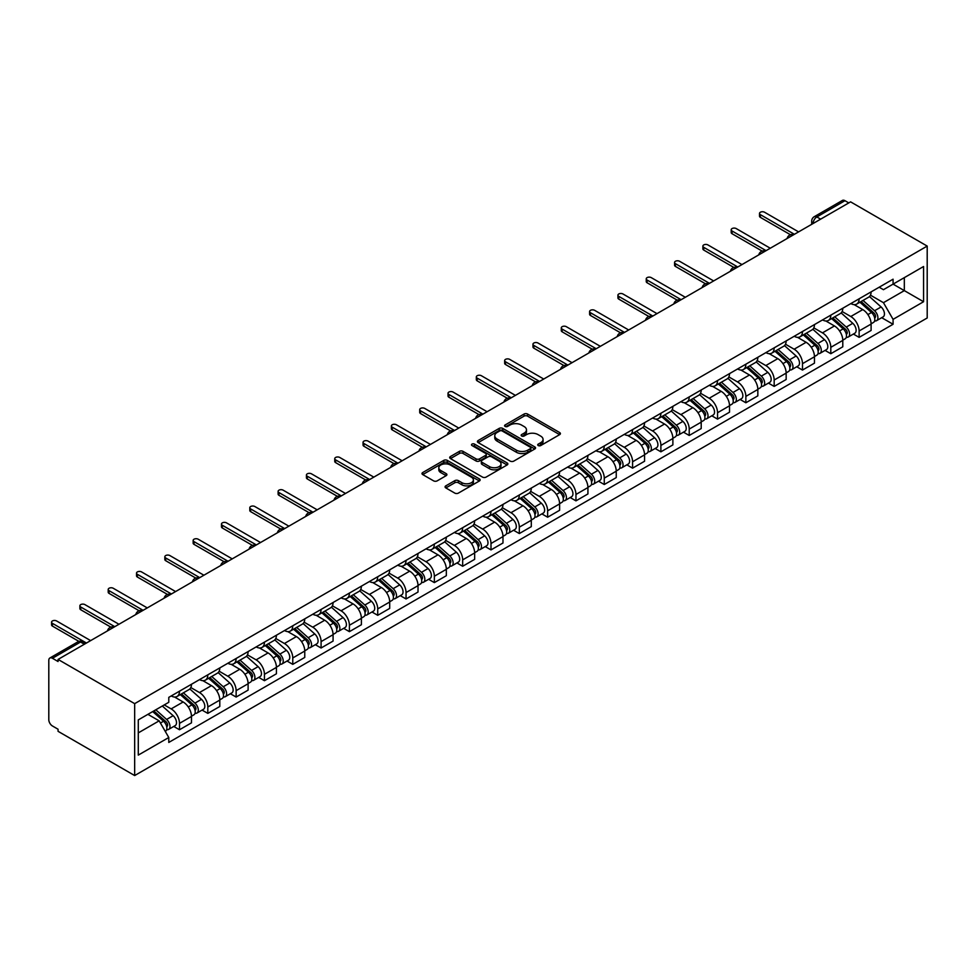 <?xml version="1.0" encoding="UTF-8"?>
<svg xmlns="http://www.w3.org/2000/svg" width="976" height="976" viewBox="0 0 976 976"><rect width="100%" height="100%" fill="white"/><g stroke="black" fill="none" stroke-linecap="round" stroke-linejoin="round"><path stroke-width="1.46" d="M538.24 445.556A1.769 1.013 0 0 0 540.741 445.556L559.663 434.625A2.525 1.452 0 0 0 560.407 433.6A2.525 1.452 0 0 0 559.663 432.563L527.601 414.056A2.525 1.452 0 0 0 524.039 414.056L505.104 424.975A1.769 1.013 0 0 0 504.58 425.707A1.769 1.013 0 0 0 505.104 426.427A1.769 1.013 0 0 0 507.593 426.427L510.045 425.011A8.064 4.66 0 0 1 521.452 425.011L524.124 426.549A8.064 4.66 0 0 1 526.479 429.843A8.064 4.66 0 0 1 524.124 433.137L521.672 434.552A1.769 1.013 0 0 0 521.16 435.272A1.769 1.013 0 0 0 521.672 435.991A1.769 1.013 0 0 0 524.161 435.991L526.613 434.576A8.064 4.66 0 0 1 538.02 434.576L540.692 436.113A8.064 4.66 0 0 1 543.059 439.407A8.064 4.66 0 0 1 540.692 442.701L538.24 444.117A1.769 1.013 0 0 0 537.727 444.836A1.769 1.013 0 0 0 538.24 445.556L538.24 444.117M445.812 485.853A2.525 1.452 0 0 0 445.08 486.878A2.525 1.452 0 0 0 445.812 487.915L454.816 493.112A2.525 1.452 0 0 0 458.378 493.112L479.399 480.973A2.525 1.452 0 0 0 480.143 479.936A2.525 1.452 0 0 0 479.399 478.911L447.325 460.391A2.525 1.452 0 0 0 443.763 460.391L422.742 472.53A2.525 1.452 0 0 0 421.998 473.567A2.525 1.452 0 0 0 422.742 474.592L433.612 480.863A2.525 1.452 0 0 0 437.175 480.863L446.166 475.666A2.525 1.452 0 0 0 446.91 474.641A2.525 1.452 0 0 0 446.166 473.616L440.774 470.505A6.747 3.892 0 0 1 438.81 467.748A6.747 3.892 0 0 1 442.97 464.149A6.747 3.892 0 0 1 450.314 465.003L471.42 477.191A6.747 3.892 0 0 1 473.397 479.936A6.747 3.892 0 0 1 469.236 483.535A6.747 3.892 0 0 1 461.892 482.693L458.378 480.656A2.525 1.452 0 0 0 454.816 480.656L445.812 485.853L445.812 487.915M134.664 703.647L58.06 659.422L850.596 201.861L927.2 246.086L134.664 703.647L134.664 775.554L927.2 317.981L927.2 246.086M510.228 461.111A2.525 1.452 0 0 0 513.791 461.111L534.811 448.972A2.525 1.452 0 0 0 535.556 447.947A2.525 1.452 0 0 0 534.811 446.923L502.738 428.403A2.525 1.452 0 0 0 499.175 428.403L478.155 440.542A2.525 1.452 0 0 0 477.41 441.567A2.525 1.452 0 0 0 478.155 442.592L510.228 461.111M472.713 445.934A1.769 1.013 0 0 1 474.495 446.191L474.495 444.092L507.105 462.917A2.525 1.452 0 0 1 507.849 463.942A2.525 1.452 0 0 1 507.105 464.966L486.085 477.105A2.525 1.452 0 0 1 482.522 477.105L450.448 458.598L450.448 456.536A2.525 1.452 0 0 0 449.704 457.561A2.525 1.452 0 0 0 450.448 458.598M450.448 456.536L459.44 451.339A2.525 1.452 0 0 1 463.002 451.339L476.02 458.854A2.525 1.452 0 0 0 479.582 458.854L485.548 455.402A2.525 1.452 0 0 0 486.28 454.377A2.525 1.452 0 0 0 485.548 453.352L472.006 445.532A1.769 1.013 0 0 1 471.493 444.812A1.769 1.013 0 0 1 472.579 443.873A1.769 1.013 0 0 1 474.495 444.092M58.06 659.422L58.06 661.521L52.436 658.275A5.136 2.965 -120 0 0 49.861 658.019A5.136 2.965 -120 0 0 48.8 660.374L48.8 719.69A5.136 2.965 -120 0 0 52.436 725.973L58.06 729.231L58.06 731.317L134.664 775.554M820.645 219.149L816.839 216.953A5.136 2.965 60 0 0 814.265 216.696L842.398 200.446A5.136 2.965 60 0 1 844.972 200.702L816.839 216.953A5.136 2.965 120 0 0 813.203 223.236L813.203 223.443M848.778 202.91L844.972 200.702M859.124 298.802A11.81 6.82 60 0 1 856.684 304.097L868.664 297.18A11.81 6.82 -120 0 0 871.104 291.885M842.129 311.515L850.779 316.517A11.81 6.82 60 0 1 859.124 330.974L871.104 324.056A11.81 6.82 -120 0 0 862.76 309.599L854.183 304.646M871.104 324.056L871.104 330.449L859.124 337.367L853.378 334.048M856.684 304.097A11.81 6.82 60 0 1 850.865 303.573M859.124 330.974L859.124 337.367M830.808 315.15A11.81 6.82 60 0 1 828.368 320.457L840.348 313.54A11.81 6.82 -120 0 0 842.788 308.233M825.062 350.396L830.808 353.715L842.788 346.797L842.788 340.404A11.81 6.82 -120 0 0 834.443 325.947L825.867 320.994M828.368 320.457A11.81 6.82 60 0 1 822.548 319.921M813.801 327.863L822.463 332.865A11.81 6.82 60 0 1 830.808 347.322L830.808 353.715M802.492 331.498A11.81 6.82 60 0 1 800.052 336.805L812.032 329.888A11.81 6.82 -120 0 0 814.472 324.581M796.745 366.756L802.492 370.063L814.472 363.145L814.472 356.752A11.81 6.82 -120 0 0 806.127 342.295L797.551 337.342M800.052 336.805A11.81 6.82 60 0 1 794.232 336.269M785.485 344.211L794.147 349.213A11.81 6.82 60 0 1 802.492 363.67L802.492 370.063M774.175 347.846A11.81 6.82 60 0 1 771.723 353.153L783.704 346.236A11.81 6.82 -120 0 0 786.156 340.929M768.429 383.104L774.175 386.411L786.156 379.505L786.156 373.113A11.81 6.82 -120 0 0 777.799 358.643L769.234 353.69M771.723 353.153A11.81 6.82 60 0 1 765.916 352.617M757.169 360.559L765.818 365.561A11.81 6.82 60 0 1 774.175 380.018L774.175 386.411M745.859 364.194A11.81 6.82 60 0 1 743.407 369.501L755.387 362.584A11.81 6.82 -120 0 0 757.84 357.277M740.113 399.452L745.859 402.771L757.84 395.853L757.84 389.461A11.81 6.82 -120 0 0 749.483 374.991L740.906 370.038M743.407 369.501A11.81 6.82 60 0 1 737.6 368.965M728.852 376.919L737.502 381.909A11.81 6.82 60 0 1 745.859 396.378L745.859 402.771M717.543 380.542A11.81 6.82 60 0 1 715.091 385.849L727.071 378.932A11.81 6.82 -120 0 0 729.523 373.625M711.797 415.8L717.543 419.119L729.523 412.201L729.523 405.809A11.81 6.82 -120 0 0 721.166 391.339L712.59 386.386M715.091 385.849A11.81 6.82 60 0 1 709.284 385.313M700.536 393.267L709.186 398.257A11.81 6.82 60 0 1 717.543 412.726L717.543 419.119M689.215 396.89A11.81 6.82 60 0 1 686.775 402.197L698.755 395.28A11.81 6.82 -120 0 0 701.195 389.985M683.481 432.148L689.215 435.467L701.207 428.549L701.207 422.157A11.81 6.82 -120 0 0 692.85 407.687L684.274 402.746M686.775 402.197A11.81 6.82 60 0 1 680.967 401.661M672.22 409.615L680.87 414.605A11.81 6.82 60 0 1 689.215 429.074L689.215 435.467M660.898 413.251A11.81 6.82 60 0 1 658.458 418.545L670.439 411.628A11.81 6.82 -120 0 0 672.879 406.333M655.164 448.496L660.898 451.815L672.879 444.897L672.879 438.505A11.81 6.82 -120 0 0 664.534 424.035L655.957 419.094M658.458 418.545A11.81 6.82 60 0 1 652.639 418.009M643.904 425.963L652.554 430.953A11.81 6.82 60 0 1 660.898 445.422L660.898 451.815M632.582 429.599A11.81 6.82 60 0 1 630.142 434.893L642.123 427.976A11.81 6.82 -120 0 0 644.563 422.681M626.836 464.844L632.582 468.163L644.563 461.245L644.563 454.853A11.81 6.82 -120 0 0 636.218 440.396L627.641 435.442M630.142 434.893A11.81 6.82 60 0 1 624.323 434.369M615.588 442.311L624.237 447.301A11.81 6.82 60 0 1 632.582 461.77L632.582 468.163M604.266 445.947A11.81 6.82 60 0 1 601.826 451.241L613.806 444.324A11.81 6.82 -120 0 0 616.246 439.029M598.52 481.192L604.266 484.511L616.246 477.593L616.246 471.201A11.81 6.82 -120 0 0 607.902 456.744L599.325 451.79M601.826 451.241A11.81 6.82 60 0 1 596.007 450.717M587.259 458.659L595.921 463.661A11.81 6.82 60 0 1 604.266 478.118L604.266 484.511M575.95 462.295A11.81 6.82 60 0 1 573.498 467.589L585.478 460.672A11.81 6.82 -120 0 0 587.93 455.377M570.204 497.54L575.95 500.859L587.93 493.941L587.93 487.549A11.81 6.82 -120 0 0 579.585 473.092L571.009 468.138M573.498 467.589A11.81 6.82 60 0 1 567.69 467.065M558.943 475.007L567.593 480.009A11.81 6.82 60 0 1 575.95 494.466L575.95 500.859M547.634 478.643A11.81 6.82 60 0 1 545.181 483.937L557.162 477.032A11.81 6.82 -120 0 0 559.614 471.725M541.887 513.888L547.634 517.207L559.614 510.289L559.614 503.897A11.81 6.82 -120 0 0 551.257 489.44L542.68 484.486M545.181 483.937A11.81 6.82 60 0 1 539.374 483.413M530.627 491.355L539.277 496.357A11.81 6.82 60 0 1 547.634 510.814L547.634 517.207M519.317 494.991A11.81 6.82 60 0 1 516.865 500.298L528.846 493.38A11.81 6.82 -120 0 0 531.298 488.073M513.571 530.249L519.317 533.555L531.298 526.637L531.298 520.245A11.81 6.82 -120 0 0 522.941 505.788L514.364 500.834M516.865 500.298A11.81 6.82 60 0 1 511.058 499.761M502.311 507.703L510.96 512.705A11.81 6.82 60 0 1 519.317 527.162L519.317 533.555M490.989 511.339A11.81 6.82 60 0 1 488.549 516.646L500.529 509.728A11.81 6.82 -120 0 0 502.969 504.421M485.255 546.597L491.001 549.903L502.982 542.998L502.982 536.593A11.81 6.82 -120 0 0 494.625 522.136L486.048 517.182M488.549 516.646A11.81 6.82 60 0 1 482.742 516.109M473.994 524.051L482.644 529.053A11.81 6.82 60 0 1 491.001 543.51L491.001 549.903M462.673 527.687A11.81 6.82 60 0 1 460.233 532.994L472.213 526.076A11.81 6.82 -120 0 0 474.653 520.769M456.939 562.945L462.673 566.263L474.653 559.346L474.653 552.953A11.81 6.82 -120 0 0 466.308 538.484L457.732 533.53M460.233 532.994A11.81 6.82 60 0 1 454.413 532.457M445.678 540.411L454.328 545.401A11.81 6.82 60 0 1 462.673 559.87L462.673 566.263M434.357 544.035A11.81 6.82 60 0 1 431.917 549.342L443.897 542.424A11.81 6.82 -120 0 0 446.337 537.117M428.61 579.293L434.357 582.611L446.337 575.694L446.337 569.301A11.81 6.82 -120 0 0 437.992 554.832L429.416 549.878M431.917 549.342A11.81 6.82 60 0 1 426.097 548.805M417.362 556.759L426.012 561.749A11.81 6.82 60 0 1 434.357 576.218L434.357 582.611M406.04 560.383A11.81 6.82 60 0 1 403.6 565.69L415.581 558.772A11.81 6.82 -120 0 0 418.021 553.477M400.294 595.641L406.04 598.959L418.021 592.042L418.021 585.649A11.81 6.82 -120 0 0 409.676 571.18L401.099 566.226M403.6 565.69A11.81 6.82 60 0 1 397.781 565.153M389.034 573.107L397.696 578.097A11.81 6.82 60 0 1 406.04 592.566L406.04 598.959M377.724 576.743A11.81 6.82 60 0 1 375.272 582.038L387.252 575.12A11.81 6.82 -120 0 0 389.705 569.825M371.978 611.989L377.724 615.307L389.705 608.39L389.705 601.997A11.81 6.82 -120 0 0 381.36 587.528L372.783 582.587M375.272 582.038A11.81 6.82 60 0 1 369.465 581.501M360.717 589.455L369.379 594.445A11.81 6.82 60 0 1 377.724 608.914L377.724 615.307M349.408 593.091A11.81 6.82 60 0 1 346.956 598.386L358.936 591.468A11.81 6.82 -120 0 0 361.388 586.173M343.662 628.337L349.408 631.655L361.388 624.738L361.388 618.345A11.81 6.82 -120 0 0 353.031 603.876L344.455 598.935M346.956 598.386A11.81 6.82 60 0 1 341.149 597.861M332.401 605.803L341.051 610.793A11.81 6.82 60 0 1 349.408 625.262L349.408 631.655M321.092 609.439A11.81 6.82 60 0 1 318.64 614.734L330.62 607.816A11.81 6.82 -120 0 0 333.072 602.521M315.346 644.685L321.092 648.003L333.072 641.086L333.072 634.693A11.81 6.82 -120 0 0 324.715 620.236L316.139 615.283M318.64 614.734A11.81 6.82 60 0 1 312.832 614.209M304.085 622.151L312.735 627.153A11.81 6.82 60 0 1 321.092 641.61L321.092 648.003M292.763 625.787A11.81 6.82 60 0 1 290.323 631.082L302.304 624.164A11.81 6.82 -120 0 0 304.756 618.869M287.029 661.033L292.776 664.351L304.756 657.434L304.756 651.041A11.81 6.82 -120 0 0 296.399 636.584L287.822 631.631M290.323 631.082A11.81 6.82 60 0 1 284.516 630.557M275.769 638.499L284.419 643.501A11.81 6.82 60 0 1 292.776 657.958L292.776 664.351M264.447 642.135A11.81 6.82 60 0 1 262.007 647.43L273.988 640.524A11.81 6.82 -120 0 0 276.428 635.217M258.713 677.381L264.447 680.699L276.428 673.782L276.428 667.389A11.81 6.82 -120 0 0 268.083 652.932L259.506 647.979M262.007 647.43A11.81 6.82 60 0 1 256.188 646.905M247.453 654.847L256.102 659.849A11.81 6.82 60 0 1 264.447 674.306L264.447 680.699M236.131 658.483A11.81 6.82 60 0 1 233.691 663.79L245.671 656.872A11.81 6.82 -120 0 0 248.111 651.565M230.385 693.741L236.131 697.047L248.111 690.13L248.111 683.737A11.81 6.82 -120 0 0 239.767 669.28L231.19 664.327M233.691 663.79A11.81 6.82 60 0 1 227.872 663.253M219.136 671.195L227.786 676.197A11.81 6.82 60 0 1 236.131 690.654L236.131 697.047M207.815 674.831A11.81 6.82 60 0 1 205.375 680.138L217.355 673.22A11.81 6.82 -120 0 0 219.795 667.913M202.069 710.089L207.815 713.395L219.795 706.478L219.795 700.085A11.81 6.82 -120 0 0 211.45 685.628L202.874 680.675M205.375 680.138A11.81 6.82 60 0 1 199.555 679.601M190.808 687.543L199.47 692.545A11.81 6.82 60 0 1 207.815 707.002L207.815 713.395M179.499 691.179A11.81 6.82 60 0 1 177.046 696.486L189.039 689.568A11.81 6.82 -120 0 0 191.479 684.261M173.752 726.437L179.499 729.755L191.479 722.838L191.479 716.445A11.81 6.82 -120 0 0 183.134 701.976L174.558 697.023M177.046 696.486A11.81 6.82 60 0 1 171.239 695.949M164.249 704.916L171.154 708.893A11.81 6.82 60 0 1 179.499 723.362L179.499 729.755M879.181 287.225L883.451 289.689L923.564 266.521L904.325 277.635L904.325 290.628L883.451 302.682L870.446 295.167M138.287 732.891L159.161 720.837L168.787 737.502L138.287 755.107L138.287 719.898L168.787 702.293L168.787 697.364L893.077 279.197L893.077 284.126L923.564 301.73L893.077 319.347L883.451 302.682M923.564 266.521L923.564 301.73M168.787 737.502L168.787 742.431L893.077 324.264L893.077 319.347M159.161 720.837L147.913 714.347M881.706 317.7L893.077 324.264M538.947 445.8L540.692 444.8A8.064 4.66 0 0 0 543.059 441.506L543.059 439.407M526.479 429.843L526.479 431.941A8.064 4.66 0 0 1 524.124 435.235L522.38 436.235M559.638 434.649L527.601 416.142A2.525 1.452 0 0 0 524.039 416.142L505.812 426.671M534.775 448.997L502.738 430.501A2.525 1.452 0 0 0 499.175 430.501L478.191 442.616L478.155 440.542M530.358 448.667A1.769 1.013 0 0 0 530.871 447.947A1.769 1.013 0 0 0 530.358 447.228L502.201 430.977A1.769 1.013 0 0 0 499.712 430.977L497.126 432.466A8.064 4.66 0 0 0 494.771 435.76A8.064 4.66 0 0 0 497.126 439.054L516.377 450.156A8.064 4.66 0 0 0 527.772 450.156L530.358 448.667L530.358 450.766A1.769 1.013 0 0 0 530.871 450.046L530.871 447.947M494.771 435.76L494.771 437.858A8.064 4.66 0 0 0 497.126 441.14L497.126 439.054M530.358 450.766L527.772 452.254A8.064 4.66 0 0 1 516.377 452.254L497.126 441.14M450.473 458.61L459.44 453.437L459.44 451.339M486.28 454.377L486.28 456.475A2.525 1.452 0 0 1 485.548 457.5L479.582 460.953A2.525 1.452 0 0 1 476.02 460.953L463.002 453.437A2.525 1.452 0 0 0 459.44 453.437M474.495 446.191L507.069 464.991M489.513 466.638A6.747 3.892 0 0 0 496.857 467.492A6.747 3.892 0 0 0 501.017 463.893A6.747 3.892 0 0 0 499.041 461.136L491.599 456.841A2.525 1.452 0 0 0 488.037 456.841L482.071 460.294A2.525 1.452 0 0 0 481.339 461.319A2.525 1.452 0 0 0 482.071 462.343L489.513 466.638L489.513 468.736A6.747 3.892 0 0 0 496.857 469.578A6.747 3.892 0 0 0 501.017 465.991L501.017 463.893M481.339 461.319L481.339 463.417A2.525 1.452 0 0 0 482.071 464.442L482.071 462.343M489.513 468.736L482.071 464.442M473.397 479.936L473.397 482.034A6.747 3.892 0 0 1 469.236 485.633A6.747 3.892 0 0 1 461.892 484.791L458.378 482.754A2.525 1.452 0 0 0 454.816 482.754L445.849 487.927M438.81 467.748L438.81 469.846A6.747 3.892 0 0 0 440.774 472.591L440.774 470.505M446.166 473.616L446.166 475.666L440.774 472.591M479.362 480.985L447.325 462.49A2.525 1.452 0 0 0 443.763 462.49L422.767 474.604M859.941 302.218L871.483 312.515A6.417 3.709 60 0 1 873.496 322.434L871.104 323.825M860.259 302.487L865.688 305.622M861.113 301.547L873.947 313.003A3.087 1.781 60 0 1 874.923 317.761A3.087 1.781 60 0 1 874.642 317.883M863.028 300.437L874.569 310.734A6.417 3.709 60 0 1 876.582 320.653A6.417 3.709 60 0 1 874.642 320.86M869.47 296.57L881.108 306.964A6.417 3.709 60 0 1 883.121 316.883L876.582 320.653M790.462 234.74L760.377 217.367A2.952 1.708 180 0 1 759.511 216.16L759.511 213.439A2.952 1.708 -0 0 0 760.377 214.647L794.415 234.301M798.588 231.885L764.55 212.231A2.952 1.708 -0 0 0 761.341 211.865A2.952 1.708 -0 0 0 759.511 213.439M831.625 318.566L843.166 328.863A6.417 3.709 60 0 1 845.179 338.782L842.788 340.173M831.93 318.835L837.371 321.97M832.796 317.895L845.631 329.351A3.087 1.781 60 0 1 846.595 334.121A3.087 1.781 60 0 1 846.314 334.231M834.712 316.785L846.253 327.082A6.417 3.709 60 0 1 848.266 337.001A6.417 3.709 60 0 1 846.326 337.208M841.153 312.918L852.792 323.312A6.417 3.709 60 0 1 854.805 333.231L848.266 337.001M803.309 334.914L814.85 345.211A6.417 3.709 60 0 1 816.863 355.142L814.472 356.521M803.614 335.183L809.043 338.33M804.48 334.243L817.315 345.699A3.087 1.781 60 0 1 818.278 350.469A3.087 1.781 60 0 1 817.998 350.579M806.396 333.133L817.937 343.43A6.417 3.709 60 0 1 819.95 353.361A6.417 3.709 60 0 1 818.01 353.556M812.837 329.266L824.476 339.66A6.417 3.709 60 0 1 826.489 349.579L819.95 353.361M774.993 351.262L786.534 361.559A6.417 3.709 60 0 1 788.547 371.49L786.156 372.869M775.298 351.543L780.727 354.678M776.152 350.591L788.998 362.047A3.087 1.781 60 0 1 789.962 366.817A3.087 1.781 60 0 1 789.682 366.927M778.079 349.481L789.621 359.778A6.417 3.709 60 0 1 791.634 369.709A6.417 3.709 60 0 1 789.694 369.916M784.509 345.626L796.148 356.008A6.417 3.709 60 0 1 798.173 365.927L791.634 369.709M762.146 251.088L732.061 233.715A2.952 1.708 180 0 1 731.195 232.508L731.195 229.787A2.952 1.708 -0 0 0 732.061 230.995L766.099 250.649M770.271 248.233L736.233 228.579A2.952 1.708 -0 0 0 733.013 228.213A2.952 1.708 -0 0 0 731.195 229.787M733.83 267.436L703.745 250.063A2.952 1.708 180 0 1 702.879 248.868L702.879 246.135A2.952 1.708 -0 0 0 703.745 247.343L737.783 266.997M741.955 264.581L707.917 244.927A2.952 1.708 -0 0 0 704.696 244.561A2.952 1.708 -0 0 0 702.879 246.135M705.502 283.784L675.429 266.411A2.952 1.708 180 0 1 674.562 265.216L674.562 262.483A2.952 1.708 -0 0 0 675.429 263.691L709.454 283.345M713.639 280.929L679.601 261.287A2.952 1.708 -0 0 0 676.38 260.909A2.952 1.708 -0 0 0 674.562 262.483M746.677 367.61L758.218 377.907A6.417 3.709 60 0 1 760.231 387.838L757.84 389.217M746.982 367.891L752.411 371.026M747.836 366.939L760.682 378.395A3.087 1.781 60 0 1 761.646 383.165A3.087 1.781 60 0 1 761.365 383.275M749.763 365.829L761.304 376.126A6.417 3.709 60 0 1 763.317 386.057A6.417 3.709 60 0 1 761.378 386.264M756.193 361.974L767.831 372.356A6.417 3.709 60 0 1 769.844 382.275L763.317 386.057M718.36 383.958L729.902 394.255A6.417 3.709 60 0 1 731.915 404.186L729.511 405.565M718.665 384.239L724.094 387.374M719.519 383.287L732.366 394.743A3.087 1.781 60 0 1 733.33 399.513A3.087 1.781 60 0 1 733.049 399.623M721.447 382.177L732.988 392.474A6.417 3.709 60 0 1 735.001 402.405A6.417 3.709 60 0 1 733.061 402.612M727.876 378.322L739.515 388.704A6.417 3.709 60 0 1 741.528 398.635L735.001 402.405M677.185 300.132L647.112 282.772A2.952 1.708 180 0 1 646.246 281.564L646.246 278.831A2.952 1.708 -0 0 0 647.112 280.039L681.138 299.693M685.323 297.277L651.285 277.635A2.952 1.708 -0 0 0 648.064 277.257A2.952 1.708 -0 0 0 646.246 278.831M648.869 316.48L618.784 299.12A2.952 1.708 180 0 1 617.93 297.912L617.93 295.191A2.952 1.708 -0 0 0 618.784 296.387L652.822 316.041M656.994 313.625L622.969 293.983A2.952 1.708 -0 0 0 619.748 293.605A2.952 1.708 -0 0 0 617.93 295.191M690.044 400.319L701.573 410.603A6.417 3.709 60 0 1 703.598 420.534L701.195 421.913M690.349 400.587L695.778 403.722M691.203 399.635L704.038 411.103A3.087 1.781 60 0 1 705.014 415.861A3.087 1.781 60 0 1 704.733 415.971M693.131 398.525L704.66 408.822A6.417 3.709 60 0 1 706.685 418.753A6.417 3.709 60 0 1 704.745 418.96M699.56 394.67L711.199 405.052A6.417 3.709 60 0 1 713.212 414.983L706.685 418.753M661.716 416.667L673.257 426.963A6.417 3.709 60 0 1 675.27 436.882L672.879 438.261M662.033 416.935L667.462 420.07M662.887 415.996L675.721 427.451A3.087 1.781 60 0 1 676.697 432.209A3.087 1.781 60 0 1 676.417 432.319M664.802 414.885L676.344 425.182A6.417 3.709 60 0 1 678.357 435.101A6.417 3.709 60 0 1 676.429 435.308M671.244 411.018L682.883 421.4A6.417 3.709 60 0 1 684.896 431.331L678.357 435.101M633.4 433.015L644.941 443.311A6.417 3.709 60 0 1 646.954 453.23L644.563 454.609M633.705 433.283L639.146 436.418M634.571 432.344L647.405 443.799A3.087 1.781 60 0 1 648.369 448.557A3.087 1.781 60 0 1 648.088 448.667M636.486 431.233L648.027 441.53A6.417 3.709 60 0 1 650.04 451.449A6.417 3.709 60 0 1 648.101 451.656M642.928 427.366L654.567 437.748A6.417 3.709 60 0 1 656.58 447.679L650.04 451.449M605.083 449.363L616.625 459.659A6.417 3.709 60 0 1 618.638 469.578L616.246 470.969M605.388 449.631L610.817 452.766M606.255 448.692L619.089 460.147A3.087 1.781 60 0 1 620.053 464.905A3.087 1.781 60 0 1 619.772 465.015M608.17 447.581L619.711 457.878A6.417 3.709 60 0 1 621.724 467.797A6.417 3.709 60 0 1 619.784 468.004M614.612 443.714L626.25 454.096A6.417 3.709 60 0 1 628.263 464.027L621.724 467.797M576.767 465.711L588.308 476.007A6.417 3.709 60 0 1 590.321 485.926L587.93 487.317M577.072 465.979L582.501 469.114M577.926 465.04L590.773 476.495A3.087 1.781 60 0 1 591.737 481.253A3.087 1.781 60 0 1 591.456 481.375M579.854 463.929L591.395 474.226A6.417 3.709 60 0 1 593.408 484.145A6.417 3.709 60 0 1 591.468 484.352M586.283 460.062L597.922 470.456A6.417 3.709 60 0 1 599.947 480.375L593.408 484.145M548.451 482.059L559.992 492.355A6.417 3.709 60 0 1 562.005 502.274L559.614 503.665M548.756 482.327L554.185 485.462M549.61 481.388L562.457 492.843A3.087 1.781 60 0 1 563.42 497.601A3.087 1.781 60 0 1 563.14 497.723M551.538 480.277L563.079 490.574A6.417 3.709 60 0 1 565.092 500.493A6.417 3.709 60 0 1 563.152 500.7M557.967 476.41L569.606 486.804A6.417 3.709 60 0 1 571.619 496.723L565.092 500.493M520.135 498.407L531.676 508.703A6.417 3.709 60 0 1 533.689 518.634L531.286 520.013M520.44 498.675L525.869 501.81M521.294 497.736L534.14 509.191A3.087 1.781 60 0 1 535.104 513.962A3.087 1.781 60 0 1 534.824 514.071M523.221 496.625L534.763 506.922A6.417 3.709 60 0 1 536.776 516.841A6.417 3.709 60 0 1 534.836 517.048M529.651 492.758L541.29 503.152A6.417 3.709 60 0 1 543.303 513.071L536.776 516.841M491.819 514.755L503.348 525.051A6.417 3.709 60 0 1 505.373 534.982L502.969 536.361M492.124 515.035L497.553 518.171M492.978 514.084L505.824 525.539A3.087 1.781 60 0 1 506.788 530.31A3.087 1.781 60 0 1 506.507 530.419M494.905 512.973L506.434 523.27A6.417 3.709 60 0 1 508.459 533.201A6.417 3.709 60 0 1 506.52 533.396M501.335 509.118L512.973 519.5A6.417 3.709 60 0 1 514.986 529.419L508.459 533.201M620.553 332.828L590.468 315.468A2.952 1.708 180 0 1 589.602 314.26L589.602 311.539A2.952 1.708 -0 0 0 590.468 312.735L624.506 332.389M628.678 329.986L594.64 310.331A2.952 1.708 -0 0 0 591.432 309.965A2.952 1.708 -0 0 0 589.602 311.539M592.237 349.176L562.152 331.816A2.952 1.708 180 0 1 561.285 330.608L561.285 327.887A2.952 1.708 -0 0 0 562.152 329.095L596.19 348.737M600.362 346.334L566.324 326.679A2.952 1.708 -0 0 0 563.115 326.313A2.952 1.708 -0 0 0 561.285 327.887M563.921 365.536L533.835 348.164A2.952 1.708 180 0 1 532.969 346.956L532.969 344.235A2.952 1.708 -0 0 0 533.835 345.443L567.873 365.085M572.046 362.682L538.008 343.027A2.952 1.708 -0 0 0 534.787 342.661A2.952 1.708 -0 0 0 532.969 344.235M535.604 381.884L505.519 364.512A2.952 1.708 180 0 1 504.653 363.304L504.653 360.583A2.952 1.708 -0 0 0 505.519 361.791L539.557 381.433M543.73 379.03L509.692 359.375A2.952 1.708 -0 0 0 506.471 359.009A2.952 1.708 -0 0 0 504.653 360.583M507.276 398.232L477.203 380.86A2.952 1.708 180 0 1 476.337 379.652L476.337 376.931A2.952 1.708 -0 0 0 477.203 378.139L511.241 397.781M515.413 395.378L481.375 375.723A2.952 1.708 -0 0 0 478.155 375.357A2.952 1.708 -0 0 0 476.337 376.931M478.96 414.58L448.887 397.208A2.952 1.708 180 0 1 448.021 396L448.021 393.279A2.952 1.708 -0 0 0 448.887 394.487L482.913 414.141M487.097 411.726L453.059 392.071A2.952 1.708 -0 0 0 449.838 391.705A2.952 1.708 -0 0 0 448.021 393.279M450.644 430.928L420.558 413.556A2.952 1.708 180 0 1 419.704 412.36L419.704 409.627A2.952 1.708 -0 0 0 420.558 410.835L454.596 430.489M458.769 428.074L424.743 408.419A2.952 1.708 -0 0 0 421.522 408.053A2.952 1.708 -0 0 0 419.704 409.627M422.327 447.276L392.242 429.904A2.952 1.708 180 0 1 391.376 428.708L391.376 425.975A2.952 1.708 -0 0 0 392.242 427.183L426.28 446.837M430.453 444.422L396.415 424.78A2.952 1.708 -0 0 0 393.206 424.401A2.952 1.708 -0 0 0 391.376 425.975M463.49 531.103L475.031 541.399A6.417 3.709 60 0 1 477.044 551.33L474.653 552.709M463.807 531.383L469.236 534.519M464.661 530.432L477.496 541.887A3.087 1.781 60 0 1 478.472 546.658A3.087 1.781 60 0 1 478.191 546.767M466.577 529.321L478.118 539.618A6.417 3.709 60 0 1 480.131 549.549A6.417 3.709 60 0 1 478.203 549.756M473.018 525.466L484.657 535.848A6.417 3.709 60 0 1 486.67 545.767L480.131 549.549M435.174 547.451L446.715 557.747A6.417 3.709 60 0 1 448.728 567.678L446.337 569.057M435.479 547.731L440.92 550.867M436.345 546.78L449.18 558.235A3.087 1.781 60 0 1 450.143 563.006A3.087 1.781 60 0 1 449.863 563.115M438.261 545.669L449.802 555.966A6.417 3.709 60 0 1 451.815 565.897A6.417 3.709 60 0 1 449.875 566.104M444.702 541.814L456.341 552.196A6.417 3.709 60 0 1 458.354 562.127L451.815 565.897M406.858 563.799L418.399 574.095A6.417 3.709 60 0 1 420.412 584.026L418.021 585.405M407.163 564.079L412.592 567.215M408.029 563.128L420.863 574.596A3.087 1.781 60 0 1 421.827 579.354A3.087 1.781 60 0 1 421.547 579.463M409.944 562.017L421.486 572.314A6.417 3.709 60 0 1 423.499 582.245A6.417 3.709 60 0 1 421.559 582.452M416.386 558.162L428.025 568.544A6.417 3.709 60 0 1 430.038 578.475L423.499 582.245M378.542 580.159L390.083 590.456A6.417 3.709 60 0 1 392.096 600.374L389.705 601.753M378.847 580.427L384.276 583.563M379.701 579.476L392.547 590.944A3.087 1.781 60 0 1 393.511 595.702A3.087 1.781 60 0 1 393.23 595.811M381.628 578.378L393.169 588.674A6.417 3.709 60 0 1 395.182 598.593A6.417 3.709 60 0 1 393.243 598.8M388.058 574.51L399.696 584.892A6.417 3.709 60 0 1 401.722 594.823L395.182 598.593M350.225 596.507L361.767 606.804A6.417 3.709 60 0 1 363.78 616.722L361.388 618.101M350.53 596.775L355.959 599.911M351.384 595.836L364.231 607.292A3.087 1.781 60 0 1 365.195 612.05A3.087 1.781 60 0 1 364.914 612.159M353.312 594.726L364.853 605.022A6.417 3.709 60 0 1 366.866 614.941A6.417 3.709 60 0 1 364.926 615.148M359.741 590.858L371.38 601.24A6.417 3.709 60 0 1 373.393 611.171L366.866 614.941M321.909 612.855L333.45 623.152A6.417 3.709 60 0 1 335.463 633.07L333.06 634.461M322.214 613.123L327.643 616.259M323.068 612.184L335.915 623.64A3.087 1.781 60 0 1 336.879 628.398A3.087 1.781 60 0 1 336.598 628.507M324.996 611.074L336.537 621.37A6.417 3.709 60 0 1 338.55 631.289A6.417 3.709 60 0 1 336.61 631.496M331.425 607.206L343.064 617.588A6.417 3.709 60 0 1 345.077 627.519L338.55 631.289M394.011 463.624L363.926 446.264A2.952 1.708 180 0 1 363.06 445.056L363.06 442.323A2.952 1.708 -0 0 0 363.926 443.531L397.964 463.185M402.136 460.77L368.098 441.128A2.952 1.708 -0 0 0 364.89 440.749A2.952 1.708 -0 0 0 363.06 442.323M365.695 479.972L335.61 462.612A2.952 1.708 180 0 1 334.744 461.404L334.744 458.671A2.952 1.708 -0 0 0 335.61 459.879L369.648 479.533M373.82 477.118L339.782 457.476A2.952 1.708 -0 0 0 336.561 457.097A2.952 1.708 -0 0 0 334.744 458.671M337.379 496.32L307.294 478.96A2.952 1.708 180 0 1 306.427 477.752L306.427 475.031A2.952 1.708 -0 0 0 307.294 476.227L341.332 495.881M345.504 493.466L311.466 473.824A2.952 1.708 -0 0 0 308.245 473.458A2.952 1.708 -0 0 0 306.427 475.031M309.05 512.668L278.977 495.308A2.952 1.708 180 0 1 278.111 494.1L278.111 491.379A2.952 1.708 -0 0 0 278.977 492.575L313.015 512.229M317.188 509.826L283.15 490.172A2.952 1.708 -0 0 0 279.929 489.806A2.952 1.708 -0 0 0 278.111 491.379M280.734 529.029L250.661 511.656A2.952 1.708 180 0 1 249.795 510.448L249.795 507.727A2.952 1.708 -0 0 0 250.661 508.935L284.687 528.577M288.872 526.174L254.834 506.52A2.952 1.708 -0 0 0 251.613 506.154A2.952 1.708 -0 0 0 249.795 507.727M252.418 545.377L222.333 528.004A2.952 1.708 180 0 1 221.479 526.796L221.479 524.075A2.952 1.708 -0 0 0 222.333 525.283L256.371 544.925M260.543 542.522L226.517 522.868A2.952 1.708 -0 0 0 223.297 522.502A2.952 1.708 -0 0 0 221.479 524.075M293.593 629.203L305.122 639.5A6.417 3.709 60 0 1 307.147 649.418L304.744 650.809M293.898 629.471L299.327 632.607M294.752 628.532L307.599 639.988A3.087 1.781 60 0 1 308.562 644.746A3.087 1.781 60 0 1 308.282 644.868M296.68 627.422L308.209 637.718A6.417 3.709 60 0 1 310.234 647.637A6.417 3.709 60 0 1 308.294 647.844M303.109 623.554L314.748 633.949A6.417 3.709 60 0 1 316.761 643.867L310.234 647.637M224.102 561.725L194.017 544.352A2.952 1.708 180 0 1 193.15 543.144L193.15 540.423A2.952 1.708 -0 0 0 194.017 541.631L228.055 561.273M232.227 558.87L198.201 539.216A2.952 1.708 -0 0 0 194.98 538.85A2.952 1.708 -0 0 0 193.15 540.423M265.265 645.551L276.806 655.848A6.417 3.709 60 0 1 278.819 665.766L276.428 667.157M265.582 645.819L271.011 648.955M266.436 644.88L279.27 656.336A3.087 1.781 60 0 1 280.246 661.094A3.087 1.781 60 0 1 279.966 661.216M268.351 643.77L279.892 654.066A6.417 3.709 60 0 1 281.905 663.985A6.417 3.709 60 0 1 279.978 664.192M274.793 639.902L286.432 650.297A6.417 3.709 60 0 1 288.445 660.215L281.905 663.985M195.786 578.073L165.7 560.7A2.952 1.708 180 0 1 164.834 559.492L164.834 556.771A2.952 1.708 -0 0 0 165.7 557.979L199.738 577.633M203.911 575.218L169.873 555.564A2.952 1.708 -0 0 0 166.664 555.198A2.952 1.708 -0 0 0 164.834 556.771M236.948 661.899L248.49 672.196A6.417 3.709 60 0 1 250.503 682.126L248.111 683.505M237.253 662.167L242.695 665.303M238.12 661.228L250.954 672.684A3.087 1.781 60 0 1 251.93 677.454A3.087 1.781 60 0 1 251.637 677.564M240.035 660.118L251.576 670.414A6.417 3.709 60 0 1 253.589 680.333A6.417 3.709 60 0 1 251.649 680.54M246.477 656.25L258.115 666.645A6.417 3.709 60 0 1 260.128 676.563L253.589 680.333M167.469 594.421L137.384 577.048A2.952 1.708 180 0 1 136.518 575.852L136.518 573.119A2.952 1.708 -0 0 0 137.384 574.327L171.422 593.981M175.595 591.566L141.557 571.912A2.952 1.708 -0 0 0 138.348 571.546A2.952 1.708 -0 0 0 136.518 573.119M208.632 678.247L220.173 688.544A6.417 3.709 60 0 1 222.186 698.474L219.795 699.853M208.937 678.527L214.366 681.663M209.803 677.576L222.638 689.032A3.087 1.781 60 0 1 223.602 693.802A3.087 1.781 60 0 1 223.321 693.912M211.719 676.466L223.26 686.762A6.417 3.709 60 0 1 225.273 696.693A6.417 3.709 60 0 1 223.333 696.888M218.16 672.61L229.799 682.993A6.417 3.709 60 0 1 231.812 692.911L225.273 696.693M139.153 610.769L109.068 593.396A2.952 1.708 180 0 1 108.202 592.2L108.202 589.467A2.952 1.708 -0 0 0 109.068 590.675L143.106 610.329M147.278 607.914L113.24 588.26A2.952 1.708 -0 0 0 110.02 587.894A2.952 1.708 -0 0 0 108.202 589.467M180.316 694.595L191.857 704.892A6.417 3.709 60 0 1 193.87 714.822L191.479 716.201M180.621 694.875L186.05 698.011M181.475 693.924L194.322 705.38A3.087 1.781 60 0 1 195.285 710.15A3.087 1.781 60 0 1 195.005 710.26M183.403 692.814L194.944 703.11A6.417 3.709 60 0 1 196.957 713.041A6.417 3.709 60 0 1 195.017 713.249M189.832 688.958L201.483 699.341A6.417 3.709 60 0 1 203.496 709.259L196.957 713.041M110.825 627.117L80.752 609.756A2.952 1.708 180 0 1 79.886 608.548L79.886 605.815A2.952 1.708 -0 0 0 80.752 607.023L114.79 626.677M118.962 624.262L84.924 604.62A2.952 1.708 -0 0 0 81.703 604.242A2.952 1.708 -0 0 0 79.886 605.815M152.707 711.577L163.541 721.24A6.417 3.709 60 0 1 165.554 731.17L165.237 731.353M152.817 711.516L157.734 714.359M153.866 710.906L166.005 721.728A3.087 1.781 60 0 1 166.969 726.498A3.087 1.781 60 0 1 166.689 726.608M155.794 709.796L166.628 719.458A6.417 3.709 60 0 1 168.641 729.389A6.417 3.709 60 0 1 166.701 729.597M162.321 706.026L173.155 715.689A6.417 3.709 60 0 1 175.18 725.619L168.641 729.389M78.885 641.366L52.436 626.104A2.952 1.708 180 0 1 51.569 624.896L51.569 622.163A2.952 1.708 -0 0 0 52.436 623.371L86.461 643.025M90.646 640.61L56.608 620.968A2.952 1.708 -0 0 0 53.387 620.59A2.952 1.708 -0 0 0 51.569 622.163M813.386 223.345L813.203 223.236A5.136 2.965 0 0 1 811.703 221.137L811.703 224.321M207.815 707.002L219.795 700.085M236.131 690.654L248.111 683.737M264.447 674.306L276.428 667.389M292.776 657.958L304.756 651.041M321.092 641.61L333.072 634.693M349.408 625.262L361.388 618.345M377.724 608.914L389.705 601.997M406.04 592.566L418.021 585.649M434.357 576.218L446.337 569.301M462.673 559.87L474.653 552.953M491.001 543.51L502.982 536.593M519.317 527.162L531.298 520.245M547.634 510.814L559.614 503.897M575.95 494.466L587.93 487.549M604.266 478.118L616.246 471.201M632.582 461.77L644.563 454.853M660.898 445.422L672.879 438.505M689.215 429.074L701.207 422.157M717.543 412.726L729.523 405.809M745.859 396.378L757.84 389.461M774.175 380.018L786.156 373.113M802.492 363.67L814.472 356.752M830.808 347.322L842.788 340.404M179.499 723.362L191.479 716.445M171.154 708.893L183.134 701.976M199.47 692.545L211.45 685.628M227.786 676.197L239.767 669.28M256.102 659.849L268.083 652.932M284.419 643.501L296.399 636.584M312.735 627.153L324.715 620.236M341.051 610.793L353.031 603.876M369.379 594.445L381.36 587.528M397.696 578.097L409.676 571.18M426.012 561.749L437.992 554.832M454.328 545.401L466.308 538.484M482.644 529.053L494.625 522.136M510.96 512.705L522.941 505.788M539.277 496.357L551.257 489.44M567.593 480.009L579.585 473.092M595.921 463.661L607.902 456.744M624.237 447.301L636.218 440.396M652.554 430.953L664.534 424.035M680.87 414.605L692.85 407.687M709.186 398.257L721.166 391.339M737.502 381.909L749.483 374.991M765.818 365.561L777.799 358.643M794.147 349.213L806.127 342.295M822.463 332.865L834.443 325.947M850.779 316.517L862.76 309.599M793.281 234.948A5.136 2.965 120 0 0 791.011 236.265M764.964 251.296A5.136 2.965 120 0 0 762.695 252.613M736.648 267.644A5.136 2.965 120 0 0 734.379 268.961M708.32 284.004A5.136 2.965 120 0 0 706.063 285.309M680.004 300.352A5.136 2.965 120 0 0 677.734 301.657M651.687 316.7A5.136 2.965 120 0 0 649.418 318.005M623.371 333.048A5.136 2.965 120 0 0 621.102 334.353M595.055 349.396A5.136 2.965 120 0 0 592.786 350.701M566.739 365.744A5.136 2.965 120 0 0 564.47 367.049M538.423 382.092A5.136 2.965 120 0 0 536.153 383.397M510.094 398.44A5.136 2.965 120 0 0 507.837 399.745M481.778 414.788A5.136 2.965 120 0 0 479.509 416.105M453.462 431.136A5.136 2.965 120 0 0 451.193 432.453M425.146 447.496A5.136 2.965 120 0 0 422.876 448.801M396.829 463.844A5.136 2.965 120 0 0 394.56 465.149M368.513 480.192A5.136 2.965 120 0 0 366.244 481.497M340.197 496.54A5.136 2.965 120 0 0 337.928 497.845M311.869 512.888A5.136 2.965 120 0 0 309.612 514.193M283.552 529.236A5.136 2.965 120 0 0 281.283 530.541M255.236 545.584A5.136 2.965 120 0 0 252.967 546.889M226.92 561.932A5.136 2.965 120 0 0 224.651 563.237M198.604 578.28A5.136 2.965 120 0 0 196.335 579.598M170.288 594.628A5.136 2.965 120 0 0 168.018 595.946M141.971 610.976A5.136 2.965 120 0 0 139.702 612.294M113.643 627.336A5.136 2.965 120 0 0 111.386 628.642M84.375 644.233L80.569 642.025L52.436 658.275M85.888 643.367L83.131 641.781A5.136 2.965 120 0 0 80.569 642.025A5.136 2.965 60 0 0 77.995 641.781L49.861 658.019M540.692 444.8L540.692 442.701M521.672 435.991L521.672 434.552M524.124 435.235L524.124 433.137M505.104 426.427L505.104 424.975M524.039 416.142L524.039 414.056M527.601 416.142L527.601 414.056M559.663 434.625L559.663 432.563M499.175 430.501L499.175 428.403M502.738 430.501L502.738 428.403M534.811 448.972L534.811 446.923M516.377 452.254L516.377 450.156M527.772 452.254L527.772 450.156M463.002 453.437L463.002 451.339M476.02 460.953L476.02 458.854M479.582 460.953L479.582 458.854M485.548 457.5L485.548 455.402M507.105 464.966L507.105 462.917M454.816 482.754L454.816 480.656M458.378 482.754L458.378 480.656M461.892 484.791L461.892 482.693M422.742 474.592L422.742 472.53M443.763 462.49L443.763 460.391M447.325 462.49L447.325 460.391M479.399 480.973L479.399 478.911M871.483 312.515L867.884 314.589M875.557 316.358L874.398 317.029M881.108 306.964L874.569 310.734M760.377 214.647L760.377 217.367M843.166 328.863L839.567 330.937M847.241 332.706L846.082 333.377M852.792 323.312L846.253 327.082M814.85 345.211L811.251 347.285M818.925 349.054L817.766 349.725M824.476 339.66L817.937 343.43M786.534 361.559L782.935 363.633M790.597 365.402L789.45 366.073M796.148 356.008L789.621 359.778M732.061 230.995L732.061 233.715M703.745 247.343L703.745 250.063M675.429 263.691L675.429 266.411M758.218 377.907L754.619 379.993M762.28 381.75L761.134 382.421M767.831 372.356L761.304 376.126M729.902 394.255L726.303 396.341M733.964 398.098L732.805 398.769M739.515 388.704L732.988 392.474M647.112 280.039L647.112 282.772M618.784 296.387L618.784 299.12M701.573 410.603L697.986 412.689M705.648 414.446L704.489 415.117M711.199 405.052L704.66 408.822M673.257 426.963L669.658 429.037M677.332 430.806L676.173 431.465M682.883 421.4L676.344 425.182M644.941 443.311L641.342 445.385M649.016 447.154L647.857 447.813M654.567 437.748L648.027 441.53M616.625 459.659L613.026 461.733M620.699 463.502L619.54 464.161M626.25 454.096L619.711 457.878M588.308 476.007L584.709 478.081M592.371 479.85L591.224 480.521M597.922 470.456L591.395 474.226M559.992 492.355L556.393 494.429M564.055 496.198L562.908 496.869M569.606 486.804L563.079 490.574M531.676 508.703L528.077 510.777M535.739 512.546L534.58 513.217M541.29 503.152L534.763 506.922M503.348 525.051L499.761 527.125M507.422 528.894L506.263 529.565M512.973 519.5L506.434 523.27M590.468 312.735L590.468 315.468M562.152 329.095L562.152 331.816M533.835 345.443L533.835 348.164M505.519 361.791L505.519 364.512M477.203 378.139L477.203 380.86M448.887 394.487L448.887 397.208M420.558 410.835L420.558 413.556M392.242 427.183L392.242 429.904M475.031 541.399L471.432 543.486M479.106 545.242L477.947 545.913M484.657 535.848L478.118 539.618M446.715 557.747L443.116 559.834M450.79 561.59L449.631 562.261M456.341 552.196L449.802 555.966M418.399 574.095L414.8 576.182M422.474 577.938L421.315 578.609M428.025 568.544L421.486 572.314M390.083 590.456L386.484 592.53M394.158 594.286L392.999 594.957M399.696 584.892L393.169 588.674M361.767 606.804L358.168 608.878M365.829 610.647L364.682 611.305M371.38 601.24L364.853 605.022M333.45 623.152L329.851 625.226M337.513 626.995L336.354 627.653M343.064 617.588L336.537 621.37M363.926 443.531L363.926 446.264M335.61 459.879L335.61 462.612M307.294 476.227L307.294 478.96M278.977 492.575L278.977 495.308M250.661 508.935L250.661 511.656M222.333 525.283L222.333 528.004M305.122 639.5L301.535 641.574M309.197 643.343L308.038 644.014M314.748 633.949L308.209 637.718M194.017 541.631L194.017 544.352M276.806 655.848L273.207 657.922M280.881 659.691L279.722 660.362M286.432 650.297L279.892 654.066M165.7 557.979L165.7 560.7M248.49 672.196L244.891 674.27M252.564 676.039L251.405 676.71M258.115 666.645L251.576 670.414M137.384 574.327L137.384 577.048M220.173 688.544L216.574 690.618M224.248 692.387L223.089 693.058M229.799 682.993L223.26 686.762M109.068 590.675L109.068 593.396M191.857 704.892L188.258 706.978M195.932 708.735L194.773 709.406M201.483 699.341L194.944 703.11M80.752 607.023L80.752 609.756M163.541 721.24L160.43 723.033M167.604 725.083L166.457 725.754M173.155 715.689L166.628 719.458M52.436 623.371L52.436 626.104M793.72 234.704A5.136 5.136 0 0 0 787.132 238.498M765.391 251.052A5.136 5.136 0 0 0 758.803 254.846M737.075 267.4A5.136 5.136 0 0 0 730.487 271.206M708.759 283.748A5.136 5.136 0 0 0 702.171 287.554M680.443 300.096A5.136 5.136 0 0 0 673.855 303.902M652.127 316.444A5.136 5.136 0 0 0 645.539 320.25M623.81 332.792A5.136 5.136 0 0 0 617.222 336.598M595.494 349.14A5.136 5.136 0 0 0 588.906 352.946M567.166 365.488A5.136 5.136 0 0 0 560.578 369.294M538.85 381.836A5.136 5.136 0 0 0 532.262 385.642M510.533 398.196A5.136 5.136 0 0 0 503.945 401.99M482.217 414.544A5.136 5.136 0 0 0 475.629 418.338M453.901 430.892A5.136 5.136 0 0 0 447.313 434.698M425.585 447.24A5.136 5.136 0 0 0 418.997 451.046M397.269 463.588A5.136 5.136 0 0 0 390.681 467.394M368.94 479.936A5.136 5.136 0 0 0 362.352 483.742M340.624 496.284A5.136 5.136 0 0 0 334.036 500.09M312.308 512.632A5.136 5.136 0 0 0 305.72 516.438M283.992 528.98A5.136 5.136 0 0 0 277.404 532.786M255.675 545.328A5.136 5.136 0 0 0 249.087 549.134M227.359 561.688A5.136 5.136 0 0 0 220.771 565.482M199.043 578.036A5.136 5.136 0 0 0 192.455 581.83M170.715 594.384A5.136 5.136 0 0 0 164.139 598.19M142.398 610.732A5.136 5.136 0 0 0 135.81 614.538M114.082 627.08A5.136 5.136 0 0 0 107.494 630.886M83.131 641.781A5.136 5.136 0 0 0 77.995 641.781M814.265 216.696A5.136 5.136 0 0 0 811.703 221.137"/></g></svg>
